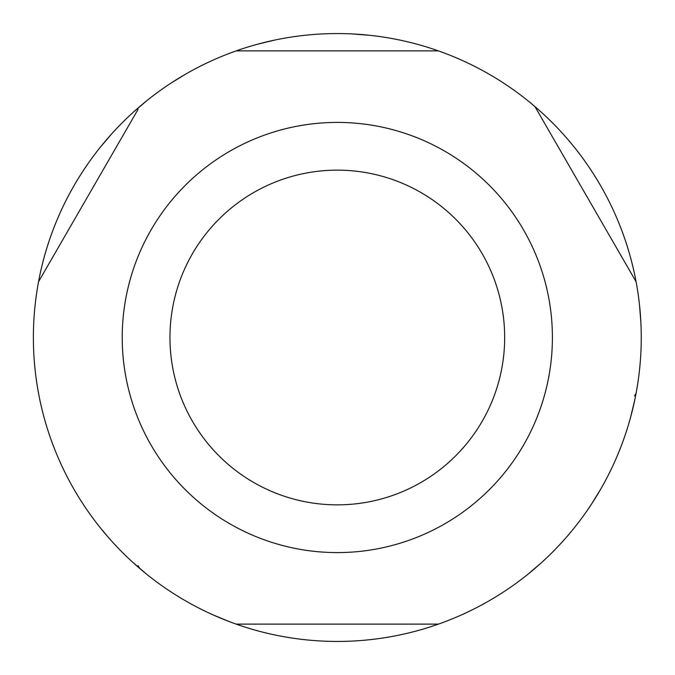 <?xml version="1.0" encoding="UTF-8"?>
<svg xmlns="http://www.w3.org/2000/svg" width="675" height="675" viewBox="0 0 675 675"><rect width="100%" height="100%" fill="white"/><g stroke="black" fill="none" stroke-linecap="round" stroke-linejoin="round"><path stroke-width="1.01" d="M541.35 562.773L527.892 574.265M600.978 488.7L591.73 503.778M634.795 399.819L630.661 417.023M639.487 304.847L640.879 322.481M352.333 33.936L369.968 35.328M257.791 44.153L274.995 40.019M171.037 83.084L186.114 73.837M146.737 574.265L133.279 562.773M229.222 621.565L212.878 614.798M369.968 639.672L365.58 640.119M449.516 619.962L445.407 621.565M527.892 100.735L534.98 106.625A303.936 303.936 0 0 0 38.534 393.247A303.936 303.936 0 0 0 636.095 393.247A303.936 303.936 0 0 0 534.98 106.625L636.095 281.753M457.709 58.43L461.751 60.202M133.279 112.227L146.737 100.735M100.55 146.922L112.042 133.464M35.142 370.153L34.695 365.766M54.844 449.702L53.249 445.593M107.646 536.566L100.55 528.078M122.487 348.131A215.089 215.089 0 0 0 342.63 552.521A215.089 215.089 0 0 0 552.403 337.5A215.089 215.089 0 0 0 331.999 122.479A215.089 215.089 0 0 0 122.487 348.131M138.071 565.642L139.649 568.375M236.199 624.122L438.429 624.122M634.517 395.98L636.095 393.247M438.429 50.878L236.199 50.878M138.071 109.358L38.534 281.753M504.672 337.5A167.358 167.358 0 0 0 337.314 170.142A167.358 167.358 0 0 0 169.957 337.5A167.358 167.358 0 0 0 337.314 504.858A167.358 167.358 0 0 0 504.672 337.5"/></g></svg>

